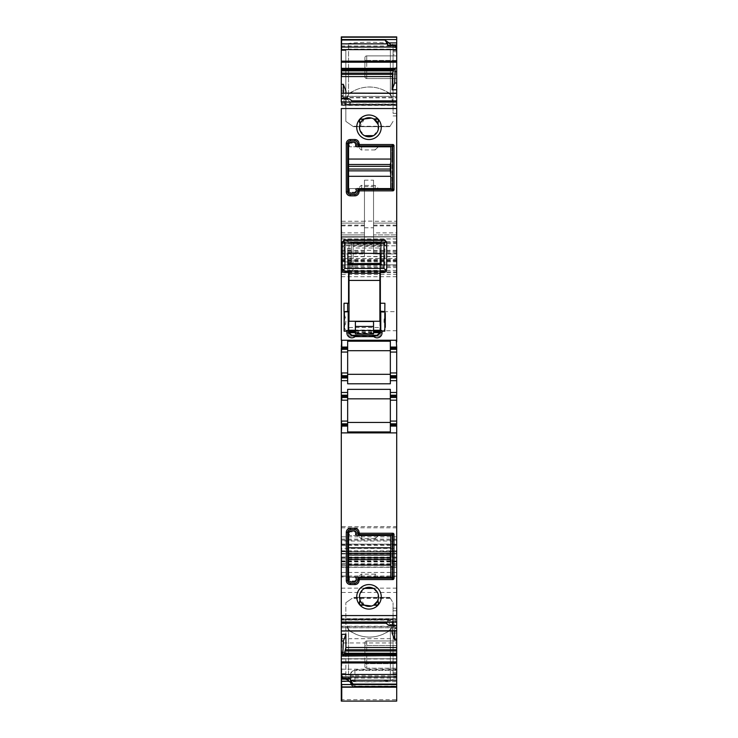 <?xml version="1.0" encoding="UTF-8"?>
<svg xmlns="http://www.w3.org/2000/svg" width="738" height="738" viewBox="0 0 738 738"><rect width="100%" height="100%" fill="white"/><g stroke="black" fill="none" stroke-linecap="round" stroke-linejoin="round"><path stroke-width="0.55" stroke-dasharray="3.69 2.77" d="M357.662 190.21A0.904 0.904 0 0 0 357.644 190.395L357.644 191.76A2.721 2.721 0 0 1 354.923 194.481L350.384 194.481A2.721 2.721 0 0 1 347.653 191.76L347.653 143.615A2.721 2.721 0 0 1 350.384 140.893L354.923 140.893A2.721 2.721 0 0 1 357.644 143.615L357.644 144.98M378.825 120.109L378.446 119.455M376.758 118.458L375.07 118.707M360.264 118.827L359.646 119.344M358.972 121.161L359.517 122.776M345.707 311.648L344.019 311.648L344.019 303.244L348.567 303.244L348.567 271.003L347.653 271.003L347.653 248.005L347.653 261.916L343.982 261.916L347.653 261.916L347.653 271.003L348.567 271.003L348.567 272.562M344.111 331.168L348.207 331.168M345.707 311.418L347.653 311.418L347.653 303.244M351.288 243.392L351.288 262.829L351.288 243.522L380.356 243.522L351.288 243.392L380.356 243.392L380.356 331.168L384.802 331.168M383.216 311.187L380.356 311.187M383.216 311.648L384.895 311.648L384.895 303.244L380.356 303.244M380.356 332.017L380.356 335.255L380.264 332.017M380.356 330.264L380.356 312.1M383.695 240.348L381.26 241.243L381.26 264.25L384.932 265.376L380.356 265.376L380.356 272.553M380.356 265.376L380.356 242.212L381.26 242.212L350.55 242.212L380.356 242.212L380.356 243.392M381.26 264.25L381.26 241.243M380.356 261.695L381.26 261.695M384.932 265.376L384.932 240.514M345.218 240.348L350.55 242.212M351.288 249.112L347.653 248.005M343.982 240.514L343.982 261.916M347.653 347.063L341.297 347.063M347.653 383.797L347.653 341.214M390.347 341.214L390.347 350.698L347.653 350.698M390.347 383.797L390.347 350.698M390.347 347.063L396.703 347.063M347.653 349.332L341.297 349.332M347.653 375.679L341.297 375.679M347.653 377.948L341.297 377.948M347.653 395.199L341.297 395.199M347.653 397.478L341.297 397.478M347.653 423.815L341.297 423.815M347.653 426.084L341.297 426.084M390.799 625.879L387.616 620.723L387.616 622.448L341.297 622.448L341.297 619.237L341.297 623.241M395.393 620.723L395.393 619.237L396.703 619.551L396.703 625.879L396.703 623.997L395.393 620.723L387.616 620.723M396.703 631.008L396.703 627.577L396.703 630.907L341.297 630.907L341.297 618.914L341.297 631.008M394.655 631.008L394.655 628.508L395.245 627.927L392.579 618.914L341.297 618.914L392.579 618.914M396.703 633.001L396.703 639.745L396.703 633.001L392.099 633.112M392.099 631.008L392.348 618.914M341.749 678.822L349.471 678.997M396.703 659.006L341.749 659.006L341.749 687.207L341.749 686.644L341.749 687.207L396.703 687.207L396.703 610.769L396.703 687.207L396.703 654.458L396.703 670.445L354.923 670.445L396.703 670.445L396.703 687.207L341.297 687.207L341.297 686.644C341.297 669.246 341.297 669.246 341.297 686.644C341.297 669.246 341.297 669.246 341.297 686.644L341.297 654.495L341.297 687.207L396.703 687.207M341.297 678.121L341.297 687.207M341.749 654.495L396.703 654.495M396.703 699.707L396.703 701.091L341.297 701.091L341.297 540.115L341.297 567.273L341.297 551.424L396.703 551.876L341.297 551.424L396.703 551.424L396.703 567.273L341.297 567.273L396.703 567.273L396.703 540.115L396.703 576.129L396.703 553.694L341.297 553.694L396.703 553.694L396.703 544.155L341.297 544.155L396.703 544.155L396.703 699.707L341.297 699.707M396.703 567.042L341.749 567.042L341.297 576.129L341.297 561.341M396.703 553.491L341.749 553.491L341.749 551.424L341.297 551.701L341.297 37.463C341.297 54.852 341.297 54.852 341.297 37.463C341.297 54.852 341.297 54.852 341.297 37.463L341.297 36.9L396.703 36.9L396.703 115.921L393.068 115.921L396.703 115.921L396.703 113.338L393.068 113.338L393.068 47.5L396.703 47.5M341.749 551.876L341.749 548.445L396.703 548.445L396.703 236.714L396.703 264.868L396.703 251.243L396.703 253.973L373.539 253.973L373.539 253.402L396.703 253.402M396.703 260.191L341.749 260.191L341.749 258.512L396.703 258.512L341.297 258.512M341.749 258.512L341.749 272.59L341.297 267.58M396.703 250.339L341.749 250.339L341.297 245.8L396.703 245.8L341.749 245.8L341.297 243.614M341.749 237.166L396.703 236.861L341.749 237.166M396.703 256.455L341.749 256.455L341.297 264.868L396.703 264.868L341.749 264.868L341.297 259.389M364.461 221.123L364.461 256.639L364.461 251.243L364.461 253.973L341.749 253.973L364.461 253.973L364.461 223.088L364.461 234.896L341.297 234.896L364.461 234.896L364.461 180.173L364.461 221.123L373.539 221.123L373.539 253.402M364.461 256.639L341.749 256.639L341.749 251.243L341.749 253.973L341.297 252.285M364.461 225.893L341.749 225.893L341.297 223.088L364.461 223.088L341.749 223.088L341.297 225.118M364.461 180.173L373.539 180.173L373.539 221.271L396.703 221.271L396.703 36.9L341.749 36.9L396.703 36.9L396.703 113.338L393.068 113.338L393.068 54.76L396.703 54.76M390.098 45.581L395.393 45.682M394.618 69.713L341.297 69.713M341.297 91.097L341.297 84.353L341.297 91.097L345.901 90.995M345.901 93.089L345.652 105.193L396.703 105.193L396.703 93.089M341.749 91.097L341.749 84.353M343.345 93.089L342.875 96.41L396.703 96.41L396.703 93.191L341.297 93.191L341.297 96.18L341.297 93.099M341.297 95.599L341.297 96.18L343.345 95.599L341.297 95.599M396.703 100.866L396.703 105.405L396.703 100.866M341.297 98.228L341.297 105.082L341.297 98.228M341.749 105.082L341.749 100.977L342.607 104.87L396.703 104.87L341.297 105.082M342.081 101.623L349.471 101.623L347.201 98.228M341.297 642.973L341.297 638.684M396.703 577.005L396.703 658.766L396.703 572.467L396.703 577.005L341.297 577.005M341.749 577.005L341.297 572.467L341.297 588.158M396.703 548.445L396.703 551.876M373.539 232.867L373.539 223.088L396.703 223.088L373.539 223.088L373.539 253.973L396.703 253.973L396.703 223.088L396.703 234.896L373.539 234.896L373.539 232.867L396.703 232.867M373.539 221.271L373.539 234.896L396.703 234.896L396.703 221.271M393.068 54.76L393.068 49.566L390.365 49.123L390.365 94.732L393.068 102.148L393.068 49.566M390.365 94.732C379.369 84.51 359.618 84.455 348.548 94.732L348.548 49.123L390.365 49.123M348.548 49.123L345.836 49.566L345.836 121.364L345.836 49.566M393.068 47.5L393.068 44.52L390.365 43.468C376.426 41.863 362.487 41.863 348.548 43.468L345.836 44.52M396.703 45.516L388.529 45.11M345.901 104.261L396.703 104.261L396.703 105.193L345.652 105.193M345.421 105.193L344.729 104.04L396.703 104.04L344.812 104.261M344.729 104.04L343.382 97.831L396.703 97.831L396.703 104.04M343.382 97.831L342.875 96.41M396.703 97.831L396.703 96.41M349.471 101.623L350.384 103.375L350.384 101.659L351.177 100.857L353.105 101.659M390.347 349.332L396.703 349.332M396.703 375.679L390.347 375.679M390.347 377.948L396.703 377.948M390.347 395.199L396.703 395.199M396.703 397.478L390.347 397.478M396.703 423.815L390.347 423.815M396.703 426.084L390.347 426.084M395.393 619.237L341.297 619.237L395.393 619.237M396.703 623.997L396.703 619.551M396.703 628.508L394.655 628.508L396.703 627.927M343.382 654.394L396.703 654.394M342.607 678.425L342.081 678.997L347.902 678.526M393.068 676.608L393.068 602.734L393.068 676.608L396.703 676.608M390.365 680.63L390.365 630.298C376.426 639.385 362.487 639.385 348.548 630.298L348.548 680.63C362.487 682.244 376.426 682.244 390.365 680.63L393.068 679.578M348.548 680.63L345.836 679.578L345.836 602.734L345.836 679.578M393.068 621.95L390.365 629.376C379.369 639.588 359.618 639.652 348.548 629.376L348.548 674.975L345.836 674.541M348.548 674.975L393.068 674.541M393.068 608.186L396.703 608.186L396.703 610.769L396.703 608.186L393.068 608.186L393.068 610.769L393.068 608.186M396.703 686.598L354.923 686.598A4.539 4.299 180 0 1 350.384 682.309L350.384 674.984L351.897 671.598L354.923 669.864L396.703 669.864M350.384 681.884L352.229 685.233L354.923 686.497L396.703 686.497M396.703 330.716L380.54 330.716L380.54 311.648L396.703 311.648L396.703 330.716L396.703 311.648M396.703 55.885L366.731 55.885A1.817 1.817 0 0 0 364.913 57.702L364.913 60.424L364.913 57.702A1.817 1.817 0 0 1 366.731 55.885L366.731 60.424L396.703 60.424L396.703 55.885L366.731 55.885A1.817 1.817 0 0 0 364.913 57.702A1.817 1.817 0 0 1 366.731 55.885L366.731 74.049L396.703 74.049L396.703 60.424L396.703 74.049L366.731 74.049L366.731 78.588L396.703 78.588L366.731 78.588A1.817 1.817 0 0 1 364.913 76.77A1.817 1.817 0 0 0 366.731 78.588L366.731 60.424L396.703 60.424L396.703 55.885M396.703 640.971L366.731 640.971A1.817 1.817 0 0 0 364.913 642.789L364.913 645.519L364.913 642.789A1.817 1.817 0 0 1 366.731 640.971L366.731 645.519L396.703 645.519L396.703 640.971L366.731 640.971A1.817 1.817 0 0 0 364.913 642.789A1.817 1.817 0 0 1 366.731 640.971L366.731 663.683L396.703 663.683L396.703 645.519L396.703 663.683L366.731 663.683L366.731 668.222L396.703 668.222L366.731 668.222A1.817 1.817 0 0 1 364.913 666.405A1.817 1.817 0 0 0 366.731 668.222L366.731 645.519L396.703 645.519L396.703 640.971M391.887 189.463A0.904 0.904 0 0 0 392.598 188.734M392.607 188.688A0.904 0.904 0 0 0 392.616 188.577L392.616 146.797M358.557 189.482L391.703 189.482M392.598 146.613A0.904 0.904 0 0 0 391.869 145.903M391.813 145.893A0.904 0.904 0 0 0 391.703 145.893L358.557 145.893A0.904 0.904 0 0 1 358.373 145.875M374.71 118.938A0.904 0.904 0 0 1 374.249 119.104M373.576 135.635L378.188 129.833L377.404 122.766M373.769 119.012L371.611 118.098M363.29 118.938A0.904 0.904 0 0 0 363.751 119.104M359.48 127.831L364.351 118.947M359.895 130.1L364.572 135.718M380.356 330.716L348.567 330.716L348.567 311.418L347.653 311.418M348.567 331.602L348.567 335.255L348.862 332.7M348.567 335.255L349.729 336.168L352.653 335.596L376.269 335.255A4.087 4.087 0 0 0 380.356 331.178A4.087 4.087 0 0 1 376.269 335.255L352.653 335.255A4.087 4.087 0 0 1 348.567 331.168M376.269 335.596L379.194 336.168L380.356 335.255M348.567 311.648L344.48 311.648L344.48 330.716L348.567 330.716L348.567 311.648L348.567 332.7M355.375 330.716L373.539 330.716M351.288 250.56L347.653 250.56M351.288 262.829L347.653 262.829L351.288 262.829M347.653 374.314L390.347 374.314M390.347 431.933L390.347 389.35M347.653 389.35L347.653 398.834L390.347 398.834M347.653 431.933L347.653 398.834M360.245 605.271L359.655 604.773M358.972 602.937L359.526 601.313M359.757 601.046L359.803 601.009A0.904 0.904 0 0 0 360.043 600.584M378.834 603.97L378.437 604.662M376.749 605.649L375.052 605.381M374.756 605.206L374.71 605.169A0.904 0.904 0 0 0 374.249 605.003M387.616 622.448L386.823 623.241L384.895 622.448M373.539 180.173L373.539 221.123M393.068 102.148L393.068 44.52M348.548 94.732L345.836 102.148M390.365 43.468L390.365 93.8C376.426 84.713 362.487 84.713 348.548 93.8L345.836 100.35M390.365 93.8L393.068 100.35M390.365 630.298L393.068 623.758M348.548 630.298L345.836 623.758M348.548 629.376L345.836 621.95M354.923 686.497L354.923 686.847A4.539 4.539 0 0 1 350.384 682.309L350.384 674.984A4.539 4.539 0 0 1 354.923 670.445A4.539 4.539 0 0 0 351.897 671.598A4.539 4.539 0 0 1 354.923 670.445A4.539 4.539 0 0 0 350.384 674.984M364.913 60.424L364.913 76.77L364.913 60.424L366.731 60.424L364.913 60.424M364.913 645.519L364.913 666.405L364.913 645.519L366.731 645.519L364.913 645.519M390.347 422.45L347.653 422.45M373.723 605.114L371.583 606.018M373.576 588.463L378.197 594.274L377.404 601.341M364.258 605.105L359.48 596.267M359.895 593.998L364.6 588.37M363.29 605.169A0.904 0.904 0 0 1 363.751 605.003M357.662 533.897A0.904 0.904 0 0 1 357.644 533.712L357.644 532.347A2.721 2.721 0 0 0 354.923 529.626L350.384 529.626A2.721 2.721 0 0 0 347.653 532.347L347.653 580.483A2.721 2.721 0 0 0 350.384 583.214L354.923 583.214A2.721 2.721 0 0 0 357.644 580.483L357.644 579.127M358.373 578.232A0.904 0.904 0 0 1 358.557 578.214L391.703 578.214A0.904 0.904 0 0 0 391.813 578.205M392.598 577.494A0.904 0.904 0 0 1 391.869 578.205M391.887 534.635A0.904 0.904 0 0 1 392.598 535.373M392.607 535.419A0.904 0.904 0 0 1 392.616 535.53L392.616 577.31M358.557 534.616L391.703 534.616M390.005 126.364L352.976 126.364L345.836 121.364L353.299 126.595L389.858 126.595L393.068 121.364L389.858 126.595M390.374 598.343L393.068 602.734L389.802 597.411L390.374 598.343L352.118 598.343L345.836 602.734L352.118 598.343M344.48 330.716L344.48 311.648M353.437 126.687L389.802 126.687L353.437 126.687M389.802 597.411L353.437 597.411L389.802 597.411M355.375 578.214A1.817 1.817 0 0 1 355.624 577.31L349.471 577.31L349.471 580.031A0.904 0.904 0 0 0 350.384 580.935L354.471 580.935A0.904 0.904 0 0 0 355.375 580.031L355.375 578.214L356.288 578.214L356.288 580.031A1.817 1.817 0 0 1 354.471 581.848L350.384 581.848A1.817 1.817 0 0 1 348.567 580.031L348.567 532.799A1.817 1.817 0 0 1 350.384 530.982L354.471 530.982A1.817 1.817 0 0 1 356.288 532.799L356.288 534.616A0.904 0.904 0 0 0 357.192 535.53L349.471 535.53L349.471 532.799L348.567 532.799M349.471 577.31L375.116 577.31L375.116 574.164C375.494 573.887 376.362 574.662 377.708 576.498L378.28 577.31L375.116 577.31M377.708 536.332L378.087 535.53L375.116 535.53L375.116 538.675L378.28 535.53L391.979 535.53L391.979 546.424L390.799 546.424L391.979 546.424L391.979 566.406L390.799 566.406L390.799 535.53L391.979 535.53L391.979 577.31L391.979 566.406L390.799 566.406L390.799 577.31L391.979 577.31L378.28 577.31M355.624 577.31L357.192 577.31A0.904 0.904 108 0 0 356.288 578.214M375.116 574.164L361.666 574.164C361.343 573.703 360.301 574.754 358.52 577.31M375.116 538.675L361.666 538.675C361.343 539.127 360.301 538.076 358.52 535.53L349.471 535.53M375.116 535.53L358.52 535.53M390.799 550.963L390.799 561.867M356.288 534.616L355.375 534.616L355.375 532.799A0.904 0.904 0 0 0 354.471 531.895L350.384 531.895A0.904 0.904 0 0 0 349.471 532.799M355.375 534.616A1.817 1.817 0 0 0 355.624 535.53M355.375 189.482A1.817 1.817 0 0 1 355.624 188.577L349.471 188.577L349.471 191.299A0.904 0.904 0 0 0 350.384 192.212L354.471 192.212A0.904 0.904 0 0 0 355.375 191.299L355.375 189.482L356.288 189.482L356.288 191.299A1.817 1.817 0 0 1 354.471 193.116L350.384 193.116A1.817 1.817 0 0 1 348.567 191.299L348.567 144.076A1.817 1.817 0 0 1 350.384 142.259L354.471 142.259A1.817 1.817 0 0 1 356.288 144.076L356.288 145.893A0.904 0.904 0 0 0 357.192 146.797L349.471 146.797L349.471 144.076L348.567 144.076M349.471 188.577L375.116 188.577L375.116 185.432L378.28 188.577L375.116 188.577M377.708 147.609L378.087 146.797L375.116 146.797L375.116 149.943L378.28 146.797L391.979 146.797L391.979 157.692L390.799 157.692L391.979 157.692L391.979 177.673L390.799 177.673L390.799 146.797L391.979 146.797L391.979 188.577L391.979 177.673L390.799 177.673L390.799 188.577L391.979 188.577L378.28 188.577M355.624 188.577L357.192 188.577A0.904 0.904 108 0 0 356.288 189.482M375.116 185.432L361.666 185.432C361.343 184.98 360.301 186.031 358.52 188.577M375.116 149.943L361.666 149.943C361.343 150.395 360.301 149.344 358.52 146.797L349.471 146.797M375.116 146.797L358.52 146.797M390.799 162.24L390.799 173.135M356.288 145.893L355.375 145.893L355.375 144.076A0.904 0.904 0 0 0 354.471 143.163L350.384 143.163A0.904 0.904 0 0 0 349.471 144.076M355.375 145.893A1.817 1.817 0 0 0 355.624 146.797M386.122 271.658L379.895 271.658L379.895 272.553M379.895 271.658L379.895 244.887L383.991 244.887A2.721 2.721 0 0 1 386.712 247.617L386.712 243.07L383.991 241.852L383.991 240.348L385.946 241.178M386.712 269.951L386.712 247.617L383.991 244.887L383.991 241.852L344.932 241.852L344.932 240.348L383.991 240.348M342.211 269.951L342.211 247.617A2.721 2.721 0 0 1 344.932 244.887L349.019 244.887L349.019 253.383L353.105 253.235L349.019 253.199L353.105 253.235L353.105 263.595L349.019 263.632L349.019 272.553M349.019 244.887L379.895 244.887L379.895 243.07L349.019 243.07L379.895 243.07L379.895 246.317L353.105 246.317L353.105 243.07L353.105 255.154L349.019 253.531L349.019 244.887M342.211 247.617L344.932 244.887L383.991 244.887M342.976 241.178L344.932 240.348M381.039 264.269L381.039 253.475L347.884 253.189L347.884 264.564M385.577 312.552L385.125 315.541C383.622 319.296 383.622 323.059 385.125 326.823L385.577 327.543L385.577 312.552L380.596 312.1M379.895 321.113L379.895 330.264L349.019 330.264L349.019 270.09L353.105 270.09L353.105 248.014L379.895 248.014L379.895 246.317M349.019 321.113L349.019 330.264M348.567 312.1L344.701 312.1L344.701 315.541C346.205 319.296 346.205 323.059 344.701 326.823L344.701 312.1L344.249 327.543L345.827 330.264L344.249 327.543L344.701 326.823M348.567 330.264L345.827 330.264M373.539 330.264L355.375 330.264M384 330.264L385.125 328.327L384 330.264L380.596 330.264M373.539 333.899L373.539 330.061L355.375 330.061L355.375 321.5M373.539 330.061L373.539 321.5M353.105 248.014L353.105 246.317M349.019 327.543L379.895 327.543L379.895 248.014M379.895 327.543L379.895 330.264M353.105 263.595L353.105 262.977L349.019 263.18L349.019 270.09M353.105 262.977L350.559 263.18M353.105 263.401L353.105 270.09M342.211 243.07L344.932 241.852L344.932 244.887M353.105 253.42L353.105 255.154M385.125 326.823L385.125 315.541M373.539 333.29L355.375 333.29L355.375 330.061M355.375 333.29L355.375 333.899M385.577 327.045L385.577 315.32M344.249 327.045L344.701 315.541M344.249 312.552L344.249 315.32M381.26 242.11L350.006 242.11M395.162 627.78L341.297 627.78M394.71 626.59L341.297 626.59M341.749 627.687L395.125 627.687M393.871 622.318L341.297 622.318M341.749 626.267L394.618 626.267M341.749 622.318L341.297 620.068M392.099 619.846L341.749 619.846L341.749 618.914L341.297 619.846L393.188 619.846M341.749 620.068L393.271 620.068M341.749 686.644L341.749 686.644C341.749 669.255 341.749 669.255 341.749 686.644C341.749 669.255 341.749 669.255 341.749 686.644L396.703 686.644L341.749 686.644M341.749 678.121L396.703 678.121M396.703 669.172L341.297 669.172M396.703 686.709L341.297 686.709M341.749 699.707L341.297 681.571M341.297 576.212L396.703 576.212M341.749 681.571L396.703 681.571M341.749 576.212L341.297 557.587M396.703 557.587L341.749 557.587L341.297 544.266M396.703 544.266L341.749 544.155L341.297 545.502M341.297 550.834L396.703 550.834M341.749 545.502L396.703 545.502M341.749 550.834L341.297 553.906M396.703 553.906L341.749 553.906L341.297 563.786M341.749 563.786L396.703 563.786M396.703 561.341L341.749 561.341L341.297 557.061M341.297 544.653L396.703 544.653M341.749 557.061L396.703 557.061M341.749 544.653L341.749 541L396.703 541M341.297 557.476L396.703 557.476M341.749 557.476L341.749 567.273L341.297 565.456M341.297 564.118L396.703 564.118M341.749 565.456L396.703 565.456M341.749 564.118L341.297 561.922M341.297 560.88L396.703 560.88M341.749 561.922L396.703 561.922M341.749 560.88L341.297 558.878M341.749 558.878L396.703 558.878M341.297 539.155L396.703 539.155M341.749 539.155L341.297 536.803M341.297 527.79L396.703 527.79M341.749 536.803L396.703 536.803M341.749 527.79L341.297 526.618M341.297 276.704L396.703 276.704M341.749 526.618L396.703 526.618M341.749 276.704L341.297 274.351M341.297 266.492L396.703 266.492M341.749 274.351L396.703 274.351M341.749 266.492L341.297 261.796M341.749 261.796L396.703 261.796M396.703 261.058L341.297 261.058M396.703 270.431L341.297 270.431M341.297 265.283L396.703 265.283M341.749 267.58L396.703 267.58M341.749 265.283L341.297 260.782M341.749 260.782L396.703 260.782M341.297 238.891L396.703 238.891M341.749 243.614L396.703 243.614M341.749 238.891L341.749 236.714L341.297 238.983M341.297 241.713L396.703 241.713M341.749 238.983L396.703 238.983M341.749 241.713L341.297 242.581M341.749 242.581L396.703 242.581M364.461 227.765L373.539 227.765M373.539 256.639L396.703 256.639M341.749 259.389L396.703 259.389M341.749 252.285L364.461 252.285M341.297 232.867L364.461 232.867M341.749 225.118L364.461 225.118M341.749 232.867L341.297 221.271M341.297 45.987L396.703 45.987M341.749 221.271L364.461 221.271M341.749 45.987L341.749 37.463C341.749 54.852 341.749 54.852 341.749 37.463C341.749 54.852 341.749 54.852 341.749 37.463L341.749 36.9M341.749 95.599L341.749 96.18L341.749 95.599M342.838 96.327L396.703 96.327M347.653 99.593L341.297 99.593M341.749 99.593L341.297 98.717M341.749 98.717L347.201 98.717M341.749 638.684L396.703 638.684M396.703 588.158L341.749 588.158L341.297 592.448M341.297 654.219L396.703 654.219M341.749 592.448L396.703 592.448M341.749 654.219L341.749 642.973L396.703 642.973M341.749 576.037L396.703 576.037M341.749 551.701L396.703 551.701M341.749 271.925L396.703 271.925M341.749 236.861L396.703 236.861L341.749 236.861M373.539 252.285L396.703 252.285M373.539 225.893L396.703 225.893M373.539 225.118L396.703 225.118M341.749 37.463L396.703 37.463L341.749 37.463M393.068 50.461L396.703 50.461M393.068 51.743L396.703 51.743M344.129 101.789L396.703 101.789M343.29 97.508L396.703 97.508M342.607 103.375L350.384 103.375M350.384 101.659L396.703 101.659M390.799 625.381L396.703 625.381M390.347 624.505L396.703 624.505M388.529 622.485L395.919 622.485M393.068 673.646L396.703 673.646M396.703 672.364L393.068 672.364M393.068 610.769L396.703 610.769L393.068 610.769M396.703 669.338L393.068 669.338M354.923 669.864L354.923 675.888L396.703 675.888M350.384 682.309A4.539 4.539 0 0 0 354.923 686.847L354.923 675.888L350.384 675.888M396.703 686.239L354.923 686.239A4.539 4.539 0 0 1 350.384 681.7L396.703 681.7M354.923 686.838L396.703 686.838L354.923 686.847M341.749 572.494L396.703 572.494M341.749 658.739L396.703 658.739L341.749 658.766M351.288 242.35L380.356 242.35M355.375 332.7L373.539 332.7M355.375 332.017L373.539 332.017M355.375 331.104L373.539 331.104M351.288 258.06L347.653 258.06M351.288 260.689L347.653 260.689M351.288 262.58L347.653 262.58M341.749 253.402L364.461 253.402M364.461 186.576L373.539 186.576M348.548 93.8L348.548 43.468M390.365 629.376L390.365 674.975M364.913 74.049L366.731 74.049L364.913 74.049M366.731 78.588A1.817 1.817 0 0 1 364.913 76.77M364.913 663.683L366.731 663.683L364.913 663.683M366.731 668.222A1.817 1.817 0 0 1 364.913 666.405M390.061 126.263L352.838 126.263M390.005 597.743L352.976 597.743M350.384 580.935L350.384 581.848M354.471 580.935L354.471 581.848M349.471 580.031L348.567 580.031M355.375 580.031L356.288 580.031M361.666 574.164L361.666 577.31M377.708 576.498L378.087 577.31M361.666 538.675L361.666 535.53M350.384 531.895L350.384 530.982M355.375 532.799L356.288 532.799M354.471 531.895L354.471 530.982M350.384 192.212L350.384 193.116M354.471 192.212L354.471 193.116M349.471 191.299L348.567 191.299M355.375 191.299L356.288 191.299M361.666 185.432L361.666 188.577M377.708 187.766L378.087 188.577M361.666 149.943L361.666 146.797M350.384 143.163L350.384 142.259M355.375 144.076L356.288 144.076M354.471 143.163L354.471 142.259M349.019 271.658L342.792 271.658M379.895 244.13L353.105 244.13M353.105 265.302L349.019 265.302M353.105 266.492L349.019 266.492M395.697 618.702L341.297 618.702M345.836 673.582L341.297 673.582M341.749 236.714L396.703 236.714L341.749 236.714M396.703 264.868L341.297 264.868M345.836 50.525L341.297 50.525M343.096 96.53L341.297 96.53M341.749 540.115L396.703 540.115M341.749 272.59L396.703 272.59M373.539 251.243L396.703 251.243M342.303 105.405L396.703 105.405M351.177 100.866L351.98 100.866M396.703 627.577L394.904 627.577M341.749 654.458L396.703 654.458M352.229 685.233L354.923 686.109L396.703 686.109M341.749 576.129L396.703 576.129M341.749 572.467L396.703 572.467M349.729 336.168L379.194 336.168M386.02 623.241L386.823 623.241M342.303 679.061L349.784 679.061M341.749 251.243L364.461 251.243M388.216 45.046L395.697 45.046M386.251 241.557L385.494 240.8M343.428 240.8L342.672 241.557L343.428 240.8"/><path stroke-width="1.11" d="M357.644 144.98A0.904 0.904 0 0 0 357.653 145.091L357.644 143.615A2.721 2.721 0 0 0 354.923 140.893L350.384 140.893A2.721 2.721 0 0 0 347.653 143.615L347.653 191.76L346.297 191.76L346.297 143.615A4.087 4.087 0 0 1 350.384 139.528L354.923 139.528A4.087 4.087 0 0 1 359.009 143.615L359.793 144.528L358.437 145.884L391.823 145.893L392.616 146.797A0.904 0.904 0 0 0 392.598 146.613M392.616 146.797L392.607 188.688L391.823 189.482L358.437 189.491L357.653 190.275L357.644 191.76A2.721 2.721 0 0 1 354.923 194.481L350.384 194.481A2.721 2.721 0 0 1 347.653 191.76M350.384 194.481L350.384 195.847A4.087 4.087 0 0 1 346.297 191.76M350.384 195.847L354.923 195.847A4.087 4.087 0 0 0 359.009 191.76L357.653 190.275M347.653 347.063L347.653 341.214L390.347 341.214L390.347 347.063L396.703 347.063L396.251 340.255L341.749 340.255L341.749 347.063L347.653 347.063L347.653 383.797L390.347 383.797L390.347 380.67L396.703 380.67L396.703 395.199L390.347 395.199L390.347 389.35L347.653 389.35L347.653 400.199L341.297 400.199L341.297 397.478L347.653 397.478M341.297 348.198L341.297 397.478M341.749 340.255L341.297 347.063M341.297 108.532L341.297 340.255M341.749 102.102L396.703 102.102L396.703 341.98M358.557 189.482A0.904 0.904 0 0 0 358.447 189.491L359.793 190.847L359.009 191.631M359.793 190.847L393.188 190.847L391.823 189.482M392.598 188.734A0.904 0.904 0 0 0 392.607 188.688L393.981 190.063L393.188 190.847M393.981 190.063L393.981 145.312L392.607 146.687M391.869 145.903A0.904 0.904 0 0 0 391.813 145.893L393.188 144.528L393.981 145.312M393.188 144.528L359.793 144.528M359.009 143.744L357.653 145.1L358.437 145.884M363.751 119.104A0.904 0.904 0 0 0 364.277 118.984L359.618 119.381A12.26 12.26 0 0 1 378.382 119.381L374.71 118.938L373.742 118.993L374.563 119.528M378.382 119.381A2.721 2.721 0 0 1 378.4 119.399A12.26 12.26 0 0 1 374.876 138.034A12.26 12.26 0 0 1 359.6 119.399L359.646 122.942M377.957 123.523A0.904 0.904 0 0 0 377.976 124.058L378.4 119.399M375.633 119.141L374.664 118.975L374.969 119.676L375.633 119.141C378.456 118.477 379.295 119.482 378.16 122.148L378.825 120.109M378.446 119.455L376.758 118.458M364.277 118.984L364.277 118.984A9.539 9.539 0 0 1 373.723 118.984L374.71 118.938M362.367 119.141L363.031 119.676L363.336 118.975L364.258 118.993L363.031 119.676A9.659 9.659 0 0 0 360.485 122.711L359.84 122.148C358.705 119.482 359.544 118.477 362.367 119.141L360.264 118.827M359.646 119.344L358.972 121.161M378.16 122.148L377.515 122.711L378.151 123.135L377.976 124.058A9.539 9.539 0 0 1 362.801 134.519A9.539 9.539 0 0 1 360.024 124.058A0.904 0.904 0 0 0 360.043 123.523M348.567 272.562L348.567 303.244L344.019 303.244L344.019 311.648L348.207 311.418L348.207 331.168L344.111 331.168L344.111 311.648M352.321 335.615L348.677 332.497L352.321 335.615L355.061 336.629A4.935 4.935 0 0 1 346.888 332.912L346.888 331.168M346.888 332.912L348.687 332.912L348.521 311.418L348.521 331.602M355.061 336.629L373.862 336.629A4.935 4.935 0 0 0 382.035 332.912L382.035 331.168L380.356 331.168L380.356 330.264M373.862 336.629L376.592 335.606L380.245 332.497L380.356 331.187A4.087 4.087 0 0 1 376.269 335.255L352.653 335.255A4.087 4.087 0 0 1 348.567 331.168L348.521 331.168M376.592 335.606L380.236 332.912L380.356 331.168A4.087 4.077 0 0 1 376.269 335.264L352.653 335.255M380.356 312.1L380.356 311.187L384.802 311.648L384.802 331.168L382.035 331.168M380.78 311.187L380.78 331.168M384.802 311.648L384.895 303.244L380.356 303.244L380.356 311.187M380.356 272.553L380.356 303.244M384.932 240.514L384.932 239.896L383.695 240.348M384.932 239.896L343.982 239.896L345.218 240.348M343.982 239.896L343.982 240.514M347.653 350.698L390.347 350.698M390.347 375.679L390.347 352.063L396.703 352.063L396.703 375.679L390.347 375.679L390.347 380.67M390.347 352.063L390.347 349.332L396.703 349.332L396.703 347.063M390.347 347.063L390.347 349.332M349.019 98.772L347.201 98.228L341.297 98.228L341.297 98.772L349.019 98.772L353.105 101.659L396.703 102.102M341.297 102.102L341.297 98.772M347.653 348.198L341.749 348.198L341.297 349.332M341.297 352.063L341.749 349.332L347.653 349.332M347.653 372.948L341.749 372.948L341.749 375.679L347.653 375.679M347.653 376.814L341.749 376.814L341.297 375.679M341.297 376.814L341.749 377.948L347.653 377.948M341.297 380.67L341.297 377.948M341.297 392.478L341.297 395.199M341.297 396.334L341.749 395.199L347.653 395.199M347.653 400.199L347.653 421.084L341.297 421.084L341.297 400.199M341.297 421.084L341.297 622.448L384.895 622.448L388.981 625.335L396.703 625.335L396.703 397.478L390.347 397.478L390.347 395.199M341.749 421.084L341.297 423.815M347.653 423.815L347.653 424.95L341.749 424.95L341.749 423.815L347.653 423.815L347.653 421.084M341.297 424.95L341.297 426.084M341.297 432.892L341.749 426.084L347.653 426.084L347.653 431.933L390.347 431.933L390.347 426.084L396.703 426.084M376.749 605.649L378.4 604.699A12.26 12.26 0 0 0 374.876 586.073A12.26 12.26 0 0 0 359.6 604.699L359.618 604.726A12.26 12.26 0 0 0 378.382 604.726L374.71 605.169L373.742 605.105L374.563 604.579M359.009 532.467L359.793 533.26L393.188 533.26L393.981 534.044L393.981 578.786L393.188 579.579L359.793 579.579L359.009 580.483A4.087 4.087 0 0 1 354.923 584.57L350.384 584.57A4.087 4.087 0 0 1 346.297 580.483L346.297 532.347A4.087 4.087 0 0 1 350.384 528.26L354.923 528.26A4.087 4.087 0 0 1 359.009 532.347L357.653 533.823L357.644 532.347A2.721 2.721 0 0 0 354.923 529.626L354.923 528.26M388.981 625.335L396.703 625.879L396.703 630.907M386.02 623.241L341.297 623.241L341.297 630.907L396.703 630.741M344.129 654.394L345.901 647.521L345.901 634.256L341.297 634.357L341.297 631.008L396.703 631.008L396.703 701.1L341.297 701.1L341.297 686.709M396.703 639.745L394.655 639.791L392.099 633.112L392.099 631.008M341.297 634.357L341.297 641.101L343.345 641.064L342.755 656.036L396.703 655.63M341.749 634.357L341.749 641.101M343.345 652.346L341.297 652.346L341.297 641.101M341.297 652.346L341.297 678.822M342.607 678.425L342.607 677.032L341.297 674.726M396.703 674.467L341.749 674.467L341.749 678.822M349.471 678.997L350.384 678.526L349.471 678.997L347.653 678.453M341.297 678.453L347.321 678.453M341.297 679.181L341.297 678.692L347.201 678.692L347.201 679.181L341.297 679.181L341.297 687.207L396.703 687.207M347.201 679.181L349.019 681.211L341.297 681.211M349.019 681.211L353.105 684.098L396.703 684.098M390.799 44.926L390.799 45.415L396.703 45.415L396.703 44.926L390.799 44.926L388.981 42.896L396.703 42.896L396.703 36.9L341.297 36.9L341.297 84.353L343.345 84.307L343.345 93.089M388.981 42.896L384.895 40.009L387.616 43.856L387.616 45.581L390.098 45.581M395.393 45.682L396.703 49.963L396.703 101.659M396.703 89.741L392.099 89.852L394.655 83.043L395.245 68.071L394.618 69.713L341.297 69.713M341.297 70.866L341.749 73.117L392.579 73.117L393.871 69.713M392.579 73.117L392.099 89.852M343.345 84.307L345.901 90.995L345.901 93.089M396.703 93.191L341.297 93.099L341.297 84.353M396.703 93.357L341.297 93.191L341.297 98.228M396.703 44.926L396.703 42.896M396.703 45.415L396.703 49.963M388.529 45.11L387.616 45.581L388.529 45.11L390.347 45.655M394.655 83.043L396.703 82.997M396.703 352.063L396.703 349.332M390.347 377.948L396.703 377.948L396.703 375.679M396.703 377.948L396.703 380.67M396.703 395.199L396.703 397.478M396.703 424.95L390.347 424.95L390.347 397.478M390.347 423.815L396.703 423.815M390.347 424.95L390.347 426.084M396.703 625.879L396.703 625.335M394.655 639.791L394.655 631.008M342.875 655.63L343.382 654.394L396.703 654.394M347.902 678.526L350.384 678.526L350.384 680.242L353.105 684.098M380.494 312.1L380.494 330.264M358.4 189.5A0.904 0.904 0 0 0 357.662 190.21M357.662 145.137A0.904 0.904 0 0 0 358.373 145.875M374.249 119.104A0.904 0.904 0 0 1 373.723 118.984M377.976 124.039L373.769 119.012M371.611 118.098L364.351 118.947M359.84 122.148L359.849 123.135L360.412 123.135M360.596 122.766L360.596 122.766A9.539 9.539 0 0 1 363.105 119.777A9.539 9.539 0 0 0 360.596 122.766L360.024 124.039M359.48 127.831L359.895 130.1M364.572 135.718L373.576 135.635M347.653 303.244L347.653 311.418M348.677 332.497L348.567 331.602M380.356 331.168A4.087 4.087 0 0 1 380.356 331.178L380.356 331.187A4.087 4.087 0 0 1 376.269 335.255L372.607 336.168M382.035 332.912L380.245 332.497M348.567 330.716L355.375 330.716M373.539 330.716L380.356 330.716M347.653 374.314L390.347 374.314M347.653 398.834L390.347 398.834M347.653 424.95L347.653 426.084M377.976 600.068L377.404 601.341A9.539 9.539 0 0 1 374.895 604.33L375.633 604.966C378.456 605.621 379.295 604.616 378.16 601.959L377.976 600.049A9.539 9.539 0 0 0 362.801 589.588A9.539 9.539 0 0 0 360.024 600.049L359.803 601.009L360.024 600.068L360.412 600.972M377.957 600.584A0.904 0.904 0 0 1 377.976 600.049L378.437 604.662M358.972 602.937L359.6 604.708L359.646 601.166M363.751 605.003A0.904 0.904 0 0 1 364.277 605.114L360.245 605.271M359.655 604.773L364.258 605.105L363.105 604.33A9.539 9.539 0 0 1 360.596 601.341L359.849 600.972L359.84 601.959C358.705 604.625 359.544 605.621 362.367 604.966L363.336 605.123L363.105 604.33A9.539 9.539 0 0 1 360.596 601.341M364.258 605.105L364.277 605.114A9.539 9.539 0 0 0 364.424 605.206A9.539 9.539 0 0 0 373.723 605.114L374.886 605.289M378.16 601.959L378.834 603.97M354.923 529.626L350.384 529.626A2.721 2.721 0 0 0 347.653 532.347L347.653 580.483A2.721 2.721 0 0 0 350.384 583.214L350.384 584.57M357.644 579.127A0.904 0.904 0 0 1 357.653 579.016L357.644 580.483A2.721 2.721 0 0 1 354.923 583.214L350.384 583.214M359.009 580.363L357.653 579.007L358.437 578.223L391.703 578.214L392.616 577.31A0.904 0.904 0 0 1 392.598 577.494M392.616 577.31L392.616 535.53L391.703 534.616A0.904 0.904 0 0 1 391.887 534.635M391.703 534.616L358.557 534.616L357.653 533.814M345.901 634.256L343.345 641.064M347.653 422.45L390.347 422.45M374.969 119.676L374.895 119.777A9.539 9.539 0 0 1 377.404 122.766L377.515 122.711A9.659 9.659 0 0 0 374.969 119.676M377.607 600.953L373.723 605.114A0.904 0.904 0 0 1 374.249 605.003M371.583 606.018L364.351 605.16M360.043 600.584A0.904 0.904 0 0 0 360.024 600.049L360.024 600.068M359.48 596.267L359.895 593.998M364.6 588.37L373.576 588.463M375.633 604.966L374.664 605.123L374.969 604.422A9.659 9.659 0 0 0 377.515 601.396L377.404 601.341A9.539 9.539 0 0 1 374.895 604.33M357.662 578.961A0.904 0.904 0 0 1 358.373 578.232M391.869 578.205A0.904 0.904 0 0 1 391.813 578.205L393.188 579.579M392.598 535.373A0.904 0.904 0 0 1 392.607 535.419L393.981 534.044M358.4 534.607A0.904 0.904 0 0 1 357.662 533.897M362.367 604.966L363.031 604.422A9.659 9.659 0 0 1 360.485 601.396L359.84 601.959M354.471 581.848L350.384 581.848A1.817 1.817 0 0 1 348.567 580.031L348.567 565.04L390.799 565.04L390.799 577.31L357.192 577.31A0.904 0.904 0 0 0 356.288 578.214L356.288 580.031A1.817 1.817 0 0 1 354.471 581.848M348.567 547.79L390.799 547.79L390.799 535.53L357.192 535.53A0.904 0.904 0 0 1 356.288 534.616L356.288 532.799A1.817 1.817 0 0 0 354.471 530.982L350.384 530.982A1.817 1.817 0 0 0 348.567 532.799L348.567 565.04M348.567 559.598L390.347 559.598L390.799 565.04M390.799 547.79L390.799 561.867M348.567 553.242L390.347 553.242L390.799 550.963M348.567 555.05L390.347 555.05L390.347 553.242M390.347 555.05L390.347 559.598M354.471 193.116L350.384 193.116A1.817 1.817 0 0 1 348.567 191.299L348.567 176.317L390.799 176.317L390.799 188.577L357.192 188.577A0.904 0.904 0 0 0 356.288 189.482L356.288 191.299A1.817 1.817 0 0 1 354.471 193.116M348.567 159.057L390.799 159.057L390.799 146.797L357.192 146.797A0.904 0.904 0 0 1 356.288 145.893L356.288 144.076A1.817 1.817 0 0 0 354.471 142.259L350.384 142.259A1.817 1.817 0 0 0 348.567 144.076L348.567 176.317M348.567 170.865L390.347 170.865L390.799 176.317M390.799 159.057L390.799 173.135M348.567 164.509L390.347 164.509L390.799 162.24M348.567 166.327L390.347 166.327L390.347 164.509M390.347 166.327L390.347 170.865M349.019 272.562L344.711 272.562L349.019 272.553L349.019 273.226L379.895 273.226L379.895 272.553L383.991 272.553L386.122 271.658L386.712 268.42L385.771 270.2L383.991 271.114L344.932 271.114L343.142 270.2L342.211 268.42L342.211 243.07L342.976 241.178M383.991 271.114L384.203 272.562L379.895 272.562M386.712 268.42L386.712 243.07L385.909 241.141L383.991 243.07L344.932 243.07L343.004 241.141L342.211 243.07L342.211 247.617M383.991 243.07L383.991 268.42L385.771 270.2M383.991 268.42L344.932 268.42L343.142 270.2M386.629 242.424L385.946 241.178M343.004 241.141L344.932 240.348L383.991 240.348L385.909 241.141M347.884 253.189L381.039 253.475L381.039 264.269L347.884 264.564L347.884 253.189M344.932 271.114L344.932 272.553L342.792 271.658L342.211 268.42M349.019 273.226L349.019 321.251L379.895 321.251L379.895 280.422L349.019 280.422M379.895 273.226L379.895 280.422M381.039 263.383L347.884 263.669M380.596 312.1L379.895 312.1M355.375 330.264L348.567 330.264M380.596 330.264L373.539 330.264M373.539 321.5L355.375 321.5L355.375 333.899L373.539 333.899L373.539 321.5M347.653 143.615L346.297 143.615M350.384 140.893L350.384 139.528M354.923 194.481L354.923 195.847M354.923 140.893L354.923 139.528M341.749 108.532L396.703 108.532M357.644 191.76L359.009 191.76M357.644 143.615L359.009 143.615M348.567 331.187A4.087 4.077 0 0 0 352.653 335.264L356.306 336.168M341.749 352.063L347.653 352.063M341.749 392.478L347.653 392.478M390.347 392.478L396.703 392.478M341.749 380.67L347.653 380.67M347.653 396.334L341.749 396.334L341.749 400.199M396.703 615.575L341.297 615.575M341.749 432.892L396.703 432.892M341.749 615.575L341.297 621.996M341.749 621.996L396.703 621.996M345.901 647.521L396.703 647.521M341.749 652.346L341.297 656.036M396.703 661.903L341.297 661.903M342.838 655.741L396.703 655.741M341.749 656.036L342.755 656.036M341.749 661.903L341.297 662.955M341.749 662.955L396.703 662.955M341.297 684.541L396.703 684.541M341.749 684.541L341.749 687.207M341.749 686.709L341.749 701.091M341.749 36.9L341.297 39.557M384.895 40.009L341.297 40.009M341.749 39.557L396.703 39.557M341.749 40.009L341.297 43.856M395.393 47.066L341.297 47.066M341.749 43.856L387.616 43.856M341.749 47.066L341.297 49.64M341.297 61.153L396.703 61.153M341.749 49.64L396.435 49.64M341.749 61.153L341.297 62.204M395.162 68.357L341.297 68.357M396.703 68.071L395.245 68.071M341.749 62.204L396.703 62.204M394.71 69.575L341.297 69.575M341.749 68.477L395.125 68.477M341.749 69.575L341.297 70.636M341.749 70.866L393.188 70.866M341.749 70.636L393.271 70.636M392.348 74.335L341.297 74.335M341.749 74.335L341.297 76.577M341.749 76.577L392.099 76.577M390.679 45.655L396.703 45.655L390.559 45.682M396.703 71.761L394.655 71.761M390.347 348.198L396.703 348.198M396.703 372.948L390.347 372.948M396.703 376.814L390.347 376.814M396.703 396.334L390.347 396.334M390.347 400.199L396.703 400.199M390.347 421.084L396.703 421.084M345.652 649.772L396.703 649.772M345.421 650.99L396.703 650.99M344.812 653.241L396.703 653.241M344.729 653.462L396.703 653.462M343.29 654.532L396.703 654.532M342.607 677.032L396.703 677.032M350.384 680.242L396.703 680.242M377.404 122.766A9.539 9.539 0 0 0 374.895 119.777M348.862 332.7L355.375 332.7M373.539 332.7L380.061 332.7M348.65 332.017L355.375 332.017M373.539 332.017L380.264 332.017M348.567 331.104L355.375 331.104M373.539 331.104L380.356 331.104M347.653 580.483L346.297 580.483M354.923 583.214L354.923 584.57M357.644 580.483L359.009 580.483M359.793 579.579L358.437 578.223M393.981 578.786L392.607 577.42M393.188 533.26L391.823 534.626M359.793 533.26L358.437 534.607M357.644 532.347L359.009 532.347M350.384 529.626L350.384 528.26M347.653 532.347L346.297 532.347M348.567 557.78L390.347 557.78M348.567 169.048L390.347 169.048M344.932 268.42L344.932 243.07M373.539 326.436L355.375 326.436M347.441 678.425L341.297 678.425M351.98 100.866L396.703 100.866M386.251 241.557L385.494 240.8M342.284 242.424L342.211 243.07M343.428 240.8L342.672 241.557"/></g></svg>
